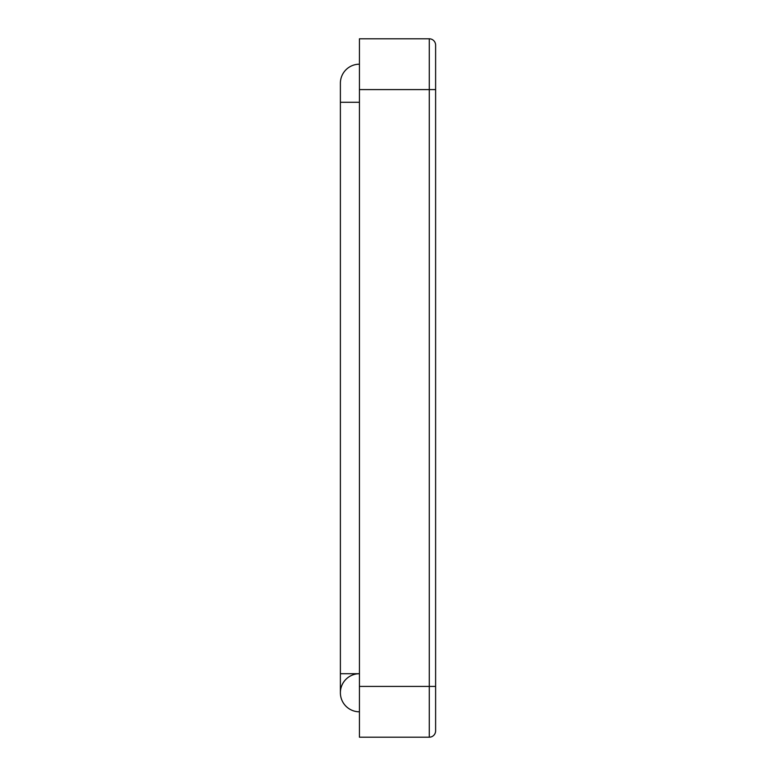 <?xml version="1.0" encoding="UTF-8"?>
<svg xmlns="http://www.w3.org/2000/svg" width="776" height="776" viewBox="0 0 776 776"><rect width="100%" height="100%" fill="white"/><g stroke="black" fill="none" stroke-linecap="round" stroke-linejoin="round"><path stroke-width="1.16" d="M359.433 686.411L359.433 737.2L429.274 737.2A6.353 6.353 0 0 0 435.617 730.846L435.617 45.153L435.617 89.589L429.274 89.589L429.274 737.2A6.353 6.353 0 0 0 435.617 730.846A6.353 6.353 0 0 1 433.755 735.338A6.353 6.353 0 0 0 435.617 730.846L435.617 686.411L359.433 686.411L359.433 89.589L429.274 89.589L429.274 38.8L359.433 38.8L359.433 89.589M340.383 83.245A19.051 19.051 0 0 1 345.96 69.772A19.051 19.051 0 0 0 340.383 83.245L340.383 692.755A19.051 19.051 0 0 1 359.433 673.713A19.051 19.051 0 0 0 340.383 692.755L340.383 673.713L359.433 673.713M345.96 706.228A19.051 19.051 0 0 1 340.383 692.755A19.051 19.051 0 0 0 345.96 706.228A19.051 19.051 0 0 1 340.383 692.755A19.051 19.051 0 0 0 359.433 711.805A19.051 19.051 0 0 1 345.96 706.228M345.96 69.772A19.051 19.051 0 0 1 359.433 64.195A19.051 19.051 0 0 0 345.96 69.772M433.755 40.662A6.353 6.353 0 0 1 435.617 45.153A6.353 6.353 0 0 0 433.755 40.662A6.353 6.353 0 0 1 435.617 45.153A6.353 6.353 0 0 0 429.274 38.8M340.383 102.287L359.433 102.287"/></g></svg>
